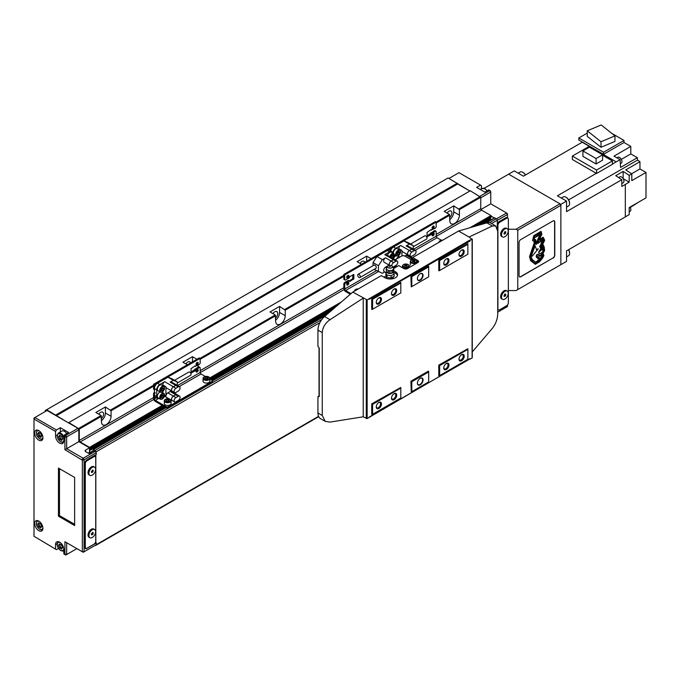 <?xml version="1.0" encoding="UTF-8"?>
<svg xmlns="http://www.w3.org/2000/svg" width="680" height="680" viewBox="0 0 680 680"><rect width="100%" height="100%" fill="white"/><g stroke="black" fill="none" stroke-linecap="round" stroke-linejoin="round"><path stroke-width="1.02" d="M190.561 362.933A4.19 2.414 120 0 0 189.805 361.862A4.19 2.414 120 0 0 187.706 362.066A4.19 2.414 120 0 0 185.844 363.911M101.49 418.531A4.19 2.414 120 0 0 102.714 412.139A4.19 2.414 120 0 0 100.623 412.344A4.19 2.414 120 0 0 98.753 414.188M364.735 262.378A4.19 2.414 120 0 0 363.97 261.307A4.19 2.414 120 0 0 361.879 261.511A4.19 2.414 120 0 0 360.017 263.347M275.663 317.976A4.19 2.414 120 0 0 276.887 311.584A4.19 2.414 120 0 0 274.797 311.788A4.19 2.414 120 0 0 272.926 313.633M449.837 217.413A4.19 2.414 120 0 0 451.061 211.021A4.19 2.414 120 0 0 448.97 211.233A4.19 2.414 120 0 0 447.1 213.069M192.499 361.82L192.499 356.685L182.92 362.219L187.357 364.786M196.325 371.399A6.774 3.91 120 0 0 197.31 369.614M198.058 367.149A6.774 3.91 120 0 0 198.16 365.993L198.16 365.083M192.499 356.685L196.936 359.252M101.49 420.699A6.774 3.91 120 0 0 105.409 412.998L105.409 406.971L95.829 412.497L101.056 415.514L101.49 421.804A6.774 3.91 120 0 0 102.892 424.898A6.774 3.91 120 0 0 108.111 423.087A6.774 3.91 120 0 0 111.069 416.271L111.069 410.737L153.569 386.206M105.409 406.971L111.069 410.737M366.673 261.256L366.673 256.13L357.094 261.664L361.53 264.223M366.673 256.13L371.11 258.697M275.663 320.144A6.774 3.91 120 0 0 279.582 312.443L279.582 306.408L270.002 311.942L275.23 314.959L275.663 321.24A6.774 3.91 120 0 0 277.066 324.343A6.774 3.91 120 0 0 282.285 322.524A6.774 3.91 120 0 0 285.243 315.716L285.243 310.182L343.85 276.344M279.582 306.408L285.243 310.182M449.837 219.589A6.774 3.91 120 0 0 453.756 211.888L453.756 205.853L444.176 211.386L449.404 214.395L449.837 220.685A6.774 3.91 120 0 0 451.239 223.788A6.774 3.91 120 0 0 456.458 221.969A6.774 3.91 120 0 0 459.416 215.152L459.416 209.619L480.752 197.302L470.305 190.766L68.4 422.807L46.631 409.734L45.322 410.49L45.322 411.493M453.756 205.853L459.416 209.619M56.21 415.769L457.674 183.982L469.871 191.02L448.094 177.947L46.631 409.734M436.169 234.413L480.752 208.667L480.752 197.302M480.752 208.667A1.232 0.714 -120 0 0 481.627 210.179L490.986 215.577L491.419 216.333L490.986 217.09M479.859 224.859L490.467 218.739L490.467 217.6M490.467 218.739L491.173 219.793M497.301 228.191L497.301 220.235A1.232 0.714 -120 0 0 496.425 218.722L494.471 218.093M95.004 545.462A1.232 0.714 -120 0 0 95.574 545.496A1.232 0.714 -120 0 0 95.829 544.986M95.829 542.725L95.829 454.733M95.829 451.962A1.232 0.714 -120 0 0 94.962 450.508L93.126 449.599L93.959 451.792M91.647 453.127L90.406 452.404L93.134 450.823M89.513 451.35L90.406 452.404M89.513 448.877L89.956 448.621L89.513 447.363L80.155 441.958L153.782 399.457M68.833 422.552L79.288 429.089L79.288 440.453A1.232 0.714 -120 0 0 80.155 441.958M55.768 415.012L457.24 183.226M504.875 291.329A4.743 2.737 120 0 0 501.781 295.502A4.743 2.737 120 0 0 502.503 299.302A4.743 2.737 120 0 0 504.875 299.072A4.743 2.737 120 0 0 507.977 294.89A4.743 2.737 120 0 0 507.246 291.091A4.743 2.737 120 0 0 504.875 291.329M507.246 291.091L506.379 290.589A4.743 2.737 120 0 0 504.008 290.827A4.743 2.737 120 0 0 500.905 295.001A4.743 2.737 120 0 0 501.636 298.8L502.503 299.302M504.875 228.981A4.743 2.737 120 0 0 501.781 233.155A4.743 2.737 120 0 0 502.503 236.954A4.743 2.737 120 0 0 504.875 236.725A4.743 2.737 120 0 0 507.977 232.543A4.743 2.737 120 0 0 507.246 228.744A4.743 2.737 120 0 0 504.875 228.981M507.246 228.744L506.379 228.242A4.743 2.737 120 0 0 504.008 228.48A4.743 2.737 120 0 0 500.905 232.653A4.743 2.737 120 0 0 501.636 236.453L502.503 236.954M504.875 234.013L504.008 233.512L504.875 231.693L504.008 233.937L504.875 234.013L505.75 232.934L505.75 231.769L504.875 231.693M505.75 232.934L504.875 232.424M504.875 296.361L504.008 295.859L504.875 294.041L504.008 296.284L504.875 296.361L505.75 295.273L505.75 294.117L504.875 294.041M505.75 295.273L504.875 294.772M508.36 302.745L508.36 219.275A2.465 1.419 120 0 0 507.85 218.152A2.465 1.419 120 0 0 506.617 218.272L499.647 222.292A2.465 1.419 120 0 0 497.913 225.309L497.913 308.771A2.465 1.419 120 0 0 498.423 309.901A2.465 1.419 120 0 0 499.647 309.782L506.617 305.753A2.465 1.419 120 0 0 508.36 302.745M507.85 218.152L506.983 217.643A2.465 1.419 120 0 0 505.75 217.77L498.78 221.791A2.465 1.419 120 0 0 497.301 223.601M507.492 217.94L507.492 214.498L506.617 212.993L490.764 203.839L490.764 192.023L489.897 190.519L488.81 189.89L484.891 192.151L476.62 187.374L480.539 185.113L481.406 185.614L481.406 188.87M480.752 197.804L490.764 192.023L490.408 190.808L489.897 190.519L479.885 196.299M496.553 218.807L506.617 212.993L507.492 213.911L507.492 214.498L497.301 220.379M497.735 312.146L507.492 306.51L507.492 304.988M494.335 217.965L491.419 216.282M490.764 203.839L480.989 209.491M480.539 185.113L458.983 172.669L448.97 178.449M553.035 258.145A2.465 1.419 120 0 0 554.778 255.127L554.778 221.944A2.465 1.419 120 0 0 554.268 220.813A2.465 1.419 120 0 0 553.035 220.932L520.812 239.538A2.465 1.419 120 0 0 519.069 242.556L519.069 275.74A2.465 1.419 120 0 0 519.579 276.87A2.465 1.419 120 0 0 520.812 276.743L552.857 258.043A2.465 1.419 120 0 0 554.6 255.025L554.6 221.841A2.465 1.419 120 0 0 554.174 220.77M508.36 229.228L516.027 229.228L517.769 230.239L517.769 289.57L516.027 290.572L508.36 290.572M517.769 289.57L560.873 264.681L560.873 205.351L560.005 203.839L508.623 174.173L484.092 188.334M560.005 203.839L516.027 229.228M560.873 205.351L517.769 230.239M629.986 207.128A3.383 1.955 60 0 1 630.844 209.746A3.383 1.955 60 0 1 630.148 211.302L629.196 211.854M621.835 183.541L623.254 182.725A3.383 1.955 -120 0 0 623.951 181.169A3.383 1.955 -120 0 0 622.472 177.76A3.383 1.955 -120 0 0 619.862 176.859L618.621 177.573M620.338 163.668L621.265 163.132A3.383 1.955 -120 0 0 621.962 161.585A3.383 1.955 -120 0 0 620.483 158.177A3.383 1.955 -120 0 0 617.873 157.267L616.921 157.819M566.534 207.119L568.497 205.989A5.236 3.026 -120 0 0 569.577 203.592L569.577 203.09A4.615 2.669 -120 0 0 566.312 197.429A4.615 2.669 -120 0 0 566.1 197.319M569.577 203.592A5.236 3.026 -120 0 0 565.879 197.183A5.236 3.026 -120 0 0 563.261 196.919L561.298 198.05M525.512 174.972A4.615 2.669 -120 0 0 523.209 172.542A4.615 2.669 -120 0 0 522.996 172.431M525.385 175.041A5.236 3.026 -120 0 0 522.775 172.295A5.236 3.026 -120 0 0 520.158 172.031L518.194 173.17M566.534 256.896L568.497 255.765A5.236 3.026 -120 0 0 569.577 253.368L569.577 252.858A4.615 2.669 -120 0 0 568.633 249.653L612.706 224.213M569.577 253.368A5.236 3.026 -120 0 0 568.505 249.73M602.565 154.785L589.415 147.186L582.93 150.934L596.079 158.525L602.565 154.785L602.565 160.208L596.079 163.956L582.93 156.366L582.93 150.934M596.079 158.525L596.079 163.956M588.999 147.424L588.174 146.948L572.365 156.077L572.365 159.494L596.581 173.476L612.383 164.347L612.383 160.93L602.565 155.261M572.365 156.077L596.581 170.051L612.383 160.93M596.581 170.051L596.581 173.476M601.205 124.958L587.256 130.806L601.01 141.737L614.958 135.889L601.205 124.958M614.958 135.889L614.958 141.423L601.01 147.271L587.256 136.34L587.256 130.806M601.01 141.737L601.01 147.271M587.256 133.101L578.816 137.972L603.542 152.252L603.542 154.317L624.01 142.502L630.802 146.421L613.998 156.128L620.109 159.656L620.56 167.407L637.373 157.709L630.802 153.918L621.35 159.375M603.542 152.252L624.01 140.437L624.01 142.502M578.816 137.972L578.816 140.037L603.542 154.317M631.618 173.757L639.948 168.946L639.948 161.704L625.753 169.898L631.805 173.885L631.805 180.633L646 172.44L646 197.88L629.196 207.587L629.196 214.642L625.319 216.886M639.948 168.946L646 172.44M637.373 202.954L630.233 207.544M630.029 207.196L639.514 201.629M630.802 146.421L630.802 153.918M623.144 178.627L623.144 171.411L615.74 175.678L621.835 179.69L621.835 186.447L625.319 184.433L625.319 216.929L566.534 250.869L566.534 261.409L560.439 264.928M623.144 171.411L629.196 175.389L629.196 182.146L623.169 178.67M629.196 182.146L625.319 184.433M596.326 173.332L557.404 195.806L566.534 201.076L566.534 211.616L621.835 179.69M508.623 174.173L514.284 170.909L523.413 176.179L582.199 142.239L616.182 161.865L612.383 164.058M620.109 159.656L616.182 161.865M566.534 201.076L560.439 204.595M639.948 161.704L637.509 160.097L568.625 199.869M637.509 160.097L637.373 157.709M631.805 173.885L629.196 175.389M624.01 140.437L611.847 133.416M319.03 347.76L319.03 396.058L317.942 396.686L317.942 412.99A12.316 7.114 120 0 0 320.493 418.633L325.252 421.379L330.021 422.093L363.23 416.798L367.149 418.557L470.127 358.598L470.127 359.1L472.09 357.969L472.09 357.467M397.46 275.485A7.386 4.267 0 0 0 395.411 273.224L395.411 271.719A7.386 4.267 0 0 1 397.57 274.737A7.386 4.267 0 0 1 393.014 278.673A7.386 4.267 0 0 1 384.957 277.754L381.301 275.638L352.784 292.102L324.547 316.531A12.316 7.114 120 0 0 317.942 330.106L317.942 346.409L319.251 348.032L319.251 396.567L317.942 396.686M386.257 275.791L383.911 277.151M418.225 262.319A2.465 1.419 0 0 0 417.877 262.063L417.877 260.559A2.465 1.419 0 0 1 418.6 261.562A2.465 1.419 0 0 1 417.877 262.565L407.43 268.6A2.465 1.419 0 0 1 403.945 268.6L398.718 265.582L393.635 268.524M412.649 259.497L412.649 257.541L458.592 231.013L486.82 222.845A12.316 7.114 120 0 1 490.875 223.15L495.635 225.896L492.294 226.006L469.038 237.048L458.592 231.013M446.106 363.638A3.026 1.751 -60 0 1 447.397 363.596A3.026 1.751 -60 0 1 447.865 366.027A3.026 1.751 -60 0 1 445.885 368.696A3.026 1.751 -60 0 1 444.371 368.841A3.026 1.751 -60 0 1 443.751 367.71M446.352 363.477L446.352 363.477A3.697 2.133 -60 0 1 448.97 364.99A3.697 2.133 -60 0 1 446.352 369.512A3.697 2.133 -60 0 1 443.742 367.999A3.697 2.133 -60 0 1 446.352 363.477L446.352 363.477M446.106 259.054A3.026 1.751 -60 0 1 447.397 259.021A3.026 1.751 -60 0 1 447.865 261.443A3.026 1.751 -60 0 1 445.885 264.112A3.026 1.751 -60 0 1 444.371 264.265A3.026 1.751 -60 0 1 443.751 263.126M446.352 258.893L446.352 258.893A3.697 2.133 -60 0 1 448.97 260.406A3.697 2.133 -60 0 1 446.352 264.928A3.697 2.133 -60 0 1 443.742 263.423A3.697 2.133 -60 0 1 446.352 258.893L446.352 258.893M378.615 402.602A3.026 1.751 -60 0 1 379.907 402.569A3.026 1.751 -60 0 1 380.366 404.991A3.026 1.751 -60 0 1 378.394 407.66A3.026 1.751 -60 0 1 376.873 407.813A3.026 1.751 -60 0 1 376.261 406.674M378.862 402.441L378.862 402.441A3.697 2.133 -60 0 1 381.471 403.954A3.697 2.133 -60 0 1 378.862 408.476A3.697 2.133 -60 0 1 376.252 406.971A3.697 2.133 -60 0 1 378.862 402.441L378.862 402.441M461.346 354.832A3.026 1.751 -60 0 1 462.638 354.798A3.026 1.751 -60 0 1 463.097 357.229A3.026 1.751 -60 0 1 461.125 359.899A3.026 1.751 -60 0 1 459.612 360.043A3.026 1.751 -60 0 1 458.991 358.912M461.592 354.679L461.592 354.679A3.697 2.133 -60 0 1 464.21 356.184A3.697 2.133 -60 0 1 461.592 360.714A3.697 2.133 -60 0 1 458.983 359.201A3.697 2.133 -60 0 1 461.592 354.679L461.592 354.679M393.856 289.221A3.026 1.751 -60 0 1 395.148 289.187A3.026 1.751 -60 0 1 395.607 291.609A3.026 1.751 -60 0 1 393.635 294.278A3.026 1.751 -60 0 1 392.113 294.431A3.026 1.751 -60 0 1 391.501 293.293M394.102 289.06L394.102 289.06A3.697 2.133 -60 0 1 396.712 290.572A3.697 2.133 -60 0 1 394.102 295.094A3.697 2.133 -60 0 1 391.493 293.59A3.697 2.133 -60 0 1 394.102 289.06L394.102 289.06M393.856 393.805A3.026 1.751 -60 0 1 395.148 393.771A3.026 1.751 -60 0 1 395.607 396.194A3.026 1.751 -60 0 1 393.635 398.863A3.026 1.751 -60 0 1 392.113 399.015A3.026 1.751 -60 0 1 391.501 397.876M394.102 393.644L394.102 393.644A3.697 2.133 -60 0 1 396.712 395.156A3.697 2.133 -60 0 1 394.102 399.678A3.697 2.133 -60 0 1 391.493 398.174A3.697 2.133 -60 0 1 394.102 393.644L394.102 393.644M378.615 298.019A3.026 1.751 -60 0 1 379.907 297.984A3.026 1.751 -60 0 1 380.366 300.407A3.026 1.751 -60 0 1 378.394 303.076A3.026 1.751 -60 0 1 376.873 303.229A3.026 1.751 -60 0 1 376.261 302.099M378.862 297.865L378.862 297.865A3.697 2.133 -60 0 1 381.471 299.37A3.697 2.133 -60 0 1 378.862 303.892A3.697 2.133 -60 0 1 376.252 302.387A3.697 2.133 -60 0 1 378.862 297.865L378.862 297.865M461.346 250.257A3.026 1.751 -60 0 1 462.638 250.223A3.026 1.751 -60 0 1 463.097 252.645A3.026 1.751 -60 0 1 461.125 255.315A3.026 1.751 -60 0 1 459.612 255.468A3.026 1.751 -60 0 1 458.991 254.328M461.592 250.096L461.592 250.096A3.697 2.133 -60 0 1 464.21 251.608A3.697 2.133 -60 0 1 461.592 256.13A3.697 2.133 -60 0 1 458.983 254.626A3.697 2.133 -60 0 1 461.592 250.096L461.592 250.096M495.635 225.896L497.735 231.276L497.735 314.168C497.488 319.337 495.677 324.088 492.294 328.406L472.269 351.917M467.865 244.264L467.865 254.218L439.646 270.512L439.646 260.559L467.865 244.264L467.865 243.661L438.779 260.049L438.779 270.615L439.646 270.512M467.865 349.35L467.865 359.303L439.646 375.598L439.646 365.636L467.865 349.35L467.865 348.747L438.779 365.135L438.779 375.692L439.646 375.598M400.809 282.982L400.809 292.935L372.589 309.221L372.589 299.268L400.809 282.982L400.809 282.378L371.722 298.767L371.722 309.324L372.589 309.221M400.809 388.067L400.809 398.021L372.589 414.307L372.589 404.353L400.809 388.067L400.809 387.464L371.722 403.852L371.722 414.409L372.589 414.307M372.589 299.268L372.07 298.971L372.07 309.527M372.589 404.353L372.07 404.056L372.07 414.613M400.809 282.378L371.722 298.767M439.646 260.559L439.127 260.253L439.127 270.81M439.646 365.636L439.127 365.339L439.127 375.896M467.865 243.661L438.779 260.049M469.038 237.048L472.09 239.309L469.693 240.193L367.149 299.897L352.784 292.102M417.877 260.559L412.649 257.541M395.411 271.719L393.788 270.784M363.23 416.798L363.23 298.137L330.021 319.694C325.185 323.178 322.6 327.479 322.252 332.588L322.252 415.48L325.252 421.379M400.809 387.464L371.722 403.852M467.865 348.747L438.779 365.135M470.127 240.44L470.127 240.95L469.693 240.193M369.113 298.767L369.113 299.268L470.127 240.95M411.782 276.641L410.907 276.139L411.255 286.9L428.672 276.845L428.672 266.892L411.782 276.641L411.782 286.603M410.907 276.139L428.324 266.084L428.672 266.892M411.782 381.726L410.907 381.225L411.255 391.986L428.672 381.93L428.672 371.977L411.782 381.726L411.782 391.688M410.907 381.225L428.324 371.17L428.672 371.977M428.672 266.288L411.255 276.344L411.255 286.9M420.231 273.725A4.003 2.312 -60 0 1 423.062 275.366A4.003 2.312 -60 0 1 420.231 280.262A4.003 2.312 -60 0 1 417.401 278.63A4.003 2.312 -60 0 1 420.231 273.725L420.231 273.725M420.121 273.793A3.697 2.133 -60 0 1 421.855 273.675A3.697 2.133 -60 0 1 422.425 276.632A3.697 2.133 -60 0 1 420.01 279.888A3.697 2.133 -60 0 1 418.166 280.067A3.697 2.133 -60 0 1 417.401 278.502M428.672 371.374L411.255 381.429L411.255 391.986M420.231 378.309A4.003 2.312 -60 0 1 423.062 379.942A4.003 2.312 -60 0 1 420.231 384.846A4.003 2.312 -60 0 1 417.401 383.214A4.003 2.312 -60 0 1 420.231 378.309L420.231 378.309M420.121 378.377A3.697 2.133 -60 0 1 421.855 378.25A3.697 2.133 -60 0 1 422.425 381.216A3.697 2.133 -60 0 1 420.01 384.472A3.697 2.133 -60 0 1 418.166 384.65A3.697 2.133 -60 0 1 417.401 383.087M469.693 358.853L470.127 358.598M417.877 262.063L417.613 261.911A2.465 1.419 180 0 1 418.149 262.378M392.624 278.757L392.624 277.652L393.933 278.409M392.624 277.652A3.697 2.133 0 0 0 393.626 276.565M385.892 272.731L385.892 275L386.997 277.38L391.111 278.018L394.128 276.275L394.128 274.006L391.111 275.749L386.997 275.111L385.892 272.731L386.707 271.949M395.411 273.224L393.397 272.068M386.597 278.46A3.697 2.133 180 0 1 386.317 277.652L386.317 275.918M406.224 264.894L404.855 265.106L404.49 265.897L406.861 266.262L407.235 265.472L406.224 264.894L406.224 266.365M414.069 260.363L412.692 260.576L412.326 261.375L414.707 261.74L415.072 260.95L414.069 260.363L414.069 261.834M404.855 266.109L404.855 265.106M412.692 261.587L412.692 260.576M393.49 268.234L393.881 270.19A3.876 3.876 0 0 1 392.776 272.62A3.188 1.836 180 0 1 392.258 273.02A3.188 1.836 180 0 1 387.762 273.02A3.188 1.836 180 0 1 387.234 272.62A3.876 3.876 0 0 1 386.41 271.346L386.138 269.62L386.41 271.346M390.192 272.144A1.181 0.935 24.9 0 1 387.914 271.787A1.181 0.935 24.9 0 1 390.192 272.144M391.782 271.898A1.181 0.68 -60 0 1 392.624 270.453A1.181 0.68 -60 0 1 393.457 270.929A1.181 0.68 -60 0 1 392.624 272.382A1.181 0.68 -60 0 1 391.782 271.898M392.267 266.288A2.414 1.394 180 0 1 391.323 267.962A2.414 1.394 180 0 1 388.305 267.775A2.414 1.394 180 0 1 387.753 266.288A2.414 1.394 180 0 1 391.714 265.803A2.414 1.394 180 0 1 392.267 266.288L393.312 267.869A3.536 2.04 180 0 1 393.354 267.945A3.536 2.04 180 0 1 392.504 270.045A3.536 2.04 180 0 1 387.506 270.045A3.536 2.04 180 0 1 386.665 267.945A3.536 2.04 180 0 1 386.707 267.869L385.526 267.163A2.652 1.53 120 0 0 383.792 269.501A2.652 1.53 120 0 0 384.2 271.626L385.976 272.646M393.023 271.626L394.128 274.006M391.111 278.018L391.111 275.749M386.997 277.38L386.997 275.111M390.447 266.534L389.394 266.789L390.447 266.534M394.561 266.203L396.108 267.096M395.437 265.701L396.975 266.585M411.51 259.896L404.991 256.13A2.465 1.419 0 0 0 401.506 256.13L395.097 259.828M347.956 275.366A1.513 0.875 -60 0 1 346.902 277.431A1.513 0.875 -60 0 1 346.715 277.517M347.769 277.933A1.513 0.875 120 0 0 348.763 276.599A1.513 0.875 120 0 0 348.534 275.383A1.513 0.875 120 0 0 347.769 275.459A1.513 0.875 120 0 0 346.783 276.794A1.513 0.875 120 0 0 347.012 278.01A1.513 0.875 120 0 0 347.769 277.933M347.956 282.412A1.513 0.875 -60 0 1 346.902 284.469A1.513 0.875 -60 0 1 346.715 284.554M347.769 284.971A1.513 0.875 120 0 0 348.763 283.637A1.513 0.875 120 0 0 348.534 282.421A1.513 0.875 120 0 0 347.769 282.498A1.513 0.875 120 0 0 346.783 283.832A1.513 0.875 120 0 0 347.012 285.048A1.513 0.875 120 0 0 347.769 284.971M344.726 274.933L343.85 274.431L389.572 248.038L390.447 248.54L390.447 250.801L390.447 248.54L344.726 274.933L344.726 279.463A1.232 0.714 120 0 0 344.981 280.024A1.232 0.714 120 0 0 345.593 279.964L349.078 277.95L349.953 276.445L353.872 274.686L353.43 274.431M344.981 280.024L344.105 279.523A1.232 0.714 -60 0 1 343.85 278.962L343.85 274.431M352.997 274.686L352.563 278.962L349.256 280.865M349.953 281.469L349.512 281.223L349.953 281.469L353.872 278.707L353.872 274.686M349.512 281.223L348.644 280.721M348.211 280.466L344.726 282.481A1.232 0.714 -60 0 0 343.85 283.985L343.85 288.507A2.465 1.419 -120 0 0 345.593 291.524L350.302 294.245M350.999 293.641L345.593 290.522A1.232 0.714 -120 0 1 344.726 289.017L344.726 284.486A1.232 0.714 120 0 1 345.593 282.982L349.078 280.968M359.006 277.449A1.844 1.062 -120 0 0 359.933 277.542A1.844 1.062 -120 0 0 360.213 276.063A1.844 1.062 -120 0 0 359.006 274.431A1.844 1.062 -120 0 0 358.079 274.337A1.844 1.062 -120 0 0 357.799 275.825A1.844 1.062 -120 0 0 359.006 277.449M359.933 277.542L375.87 268.337A1.844 1.062 -120 0 0 376.15 266.857A1.844 1.062 -120 0 0 374.944 265.234A1.844 1.062 -120 0 0 374.017 265.14L358.079 274.337M389.81 256.675A3.383 1.955 -60 0 1 392.012 253.716A3.383 1.955 -60 0 1 393.703 253.547L391.357 252.195A3.383 1.955 120 0 0 389.657 252.356A3.383 1.955 120 0 0 387.455 255.323M384.752 271.94L382.347 273.326L374.161 269.322M392.657 252.943A4.309 2.49 120 0 0 391.816 251.591A4.309 2.49 120 0 0 389.657 251.804L387.396 250.503L376.95 256.53L373.031 262.591L378.428 265.71L382.347 259.649L385.526 257.813A2.652 1.53 120 0 0 383.792 260.151A2.652 1.53 120 0 0 384.2 262.267L389.64 265.412A2.652 1.53 120 0 1 389.402 263.262A2.652 1.53 120 0 1 391.102 261.035L385.526 257.813M376.95 256.53L382.347 259.649M392.725 266.985A2.558 1.479 120 0 0 393.626 266.747L395.973 265.387A2.558 1.479 120 0 0 397.647 263.126A2.558 1.479 120 0 0 397.256 261.077A2.558 1.479 120 0 0 395.973 261.205L393.626 262.565A2.558 1.479 120 0 0 391.816 265.863M397.256 261.077L394.731 259.615A2.558 1.479 120 0 0 393.448 259.743L391.102 261.103A2.558 1.479 120 0 0 389.427 263.339A2.558 1.479 120 0 0 389.793 265.404M388.858 265.565A2.652 1.53 120 0 0 387.872 265.812L385.526 267.163M395.063 259.811A2.652 1.53 120 0 0 394.774 259.548A2.652 1.53 120 0 0 393.448 259.675L391.102 261.035M391.187 257.38L392.232 255.238M392.275 258.085L393.363 256.734L393.363 255.28L392.275 255.178L391.187 256.538L391.187 257.474L392.241 258.085M392.232 256.079L393.363 256.734M393.448 259.675L384.744 254.651A2.652 1.53 -60 0 1 386.061 254.516L394.774 259.548M387.396 250.503A4.309 2.49 -60 0 1 389.555 250.282L391.816 251.591M384.744 254.651L389.657 251.804M378.428 265.71L378.428 271.787M373.031 262.591L373.031 265.71M433.304 233.138A1.513 0.875 -60 0 1 432.25 235.195A1.513 0.875 -60 0 1 432.063 235.28M433.118 235.697A1.513 0.875 120 0 0 434.103 234.362A1.513 0.875 120 0 0 433.874 233.147A1.513 0.875 120 0 0 433.118 233.223A1.513 0.875 120 0 0 432.131 234.557A1.513 0.875 120 0 0 432.361 235.773A1.513 0.875 120 0 0 433.118 235.697M433.304 226.1A1.513 0.875 -60 0 1 432.25 228.157A1.513 0.875 -60 0 1 432.063 228.242M433.118 228.658A1.513 0.875 120 0 0 434.103 227.324A1.513 0.875 120 0 0 433.874 226.108A1.513 0.875 120 0 0 433.118 226.185A1.513 0.875 120 0 0 432.131 227.519A1.513 0.875 120 0 0 432.361 228.735A1.513 0.875 120 0 0 433.118 228.658M431.375 229.933L435.293 228.174A1.232 0.714 120 0 0 436.169 226.669L436.169 222.139L435.293 221.637L389.572 248.038L390.447 248.54L436.169 222.139M430.942 229.687L427.023 232.45L427.15 236.75L430.942 234.71L431.375 233.954L430.508 233.452L427.023 235.969M413.474 249.322L436.169 236.224L436.169 231.693A1.232 0.714 120 0 0 435.914 231.132A1.232 0.714 120 0 0 435.293 231.191L431.375 233.954M430.508 233.452L434.426 230.69A1.232 0.714 -60 0 1 435.038 230.63L435.914 231.132M436.169 236.224A1.232 0.714 -120 0 0 437.036 237.728L441.26 240.167M410.567 244.043L424.787 235.824A1.844 1.062 60 0 1 425.714 235.917A1.844 1.062 60 0 1 426.921 237.55A1.844 1.062 60 0 1 426.64 239.028L413.262 246.746M396.091 255.714A3.383 1.955 120 0 0 395.76 255.875A3.383 1.955 120 0 0 393.55 258.842M398.106 255.731A3.383 1.955 -60 0 1 396.414 255.893A3.383 1.955 -60 0 1 395.896 253.181A3.383 1.955 -60 0 1 398.106 250.198A3.383 1.955 -60 0 1 399.806 250.027L397.451 248.676A3.383 1.955 120 0 0 395.76 248.838A3.383 1.955 120 0 0 393.388 253.368M409.343 244.06L413.262 245.599L407.864 242.479L403.945 240.95L409.343 244.06L406.164 245.897A2.652 1.53 120 0 1 407.49 245.769L413.058 248.982A2.652 1.53 120 0 0 411.74 249.118L409.385 250.478A2.652 1.53 120 0 0 407.66 252.807A2.652 1.53 120 0 0 408.059 254.932A2.652 1.53 120 0 0 408.442 255.051M410.363 256.156L410.074 256.615M414.264 250.648L411.91 252A2.558 1.479 120 0 0 410.236 254.26A2.558 1.479 120 0 0 410.635 256.309A2.558 1.479 120 0 0 411.91 256.19L414.264 254.83A2.558 1.479 120 0 0 415.939 252.569A2.558 1.479 120 0 0 415.548 250.52A2.558 1.479 120 0 0 414.264 250.648L411.74 249.186L409.385 250.546A2.558 1.479 120 0 0 407.711 252.799A2.558 1.479 120 0 0 408.102 254.855L410.635 256.309M415.548 250.52L413.015 249.058A2.558 1.479 120 0 0 411.74 249.186M412.649 258.298A2.558 1.479 120 0 0 411.74 258.536L410.448 259.284M412.649 258.213A2.652 1.53 120 0 0 411.74 258.468L410.388 259.25M412.649 258.102L407.49 255.119A2.652 1.53 120 0 0 406.164 255.255L404.804 256.037M397.281 253.861L398.327 251.719M399.457 253.215L399.457 251.761L398.37 251.659L397.281 253.019L397.281 254.464L398.37 254.566L399.457 253.215L398.327 252.56M397.281 253.938L398.37 254.566M401.94 255.926L401.94 250.503A2.652 1.53 120 0 0 402.492 251.71L408.059 254.932M398.803 249.458L398.803 248.693A2.652 1.53 -60 0 1 400.681 245.446L395.76 248.285A4.309 2.49 120 0 0 392.743 252.994M390.635 250.911A4.309 2.49 -60 0 1 393.49 246.976L403.945 240.95M398.803 256.496L398.803 255.391M413.262 249.144L413.262 245.599M197.293 369.393A1.513 0.875 -60 0 1 196.239 371.45A1.513 0.875 -60 0 1 196.061 371.535M197.115 371.951A1.513 0.875 120 0 0 198.101 370.617A1.513 0.875 120 0 0 197.871 369.401A1.513 0.875 120 0 0 197.115 369.478A1.513 0.875 120 0 0 196.12 370.812A1.513 0.875 120 0 0 196.358 372.028A1.513 0.875 120 0 0 197.115 371.951M197.293 362.355A1.513 0.875 -60 0 1 196.239 364.412A1.513 0.875 -60 0 1 196.061 364.497M197.115 364.913A1.513 0.875 120 0 0 198.101 363.579A1.513 0.875 120 0 0 197.871 362.363A1.513 0.875 120 0 0 197.115 362.44A1.513 0.875 120 0 0 196.12 363.774A1.513 0.875 120 0 0 196.358 364.99A1.513 0.875 120 0 0 197.115 364.913M208.828 377.026A3.383 1.955 180 0 1 209.814 378.411L208.751 376.856C205.776 375.844 203.873 376.363 203.048 378.411L203.048 381.123A3.383 1.955 0 0 0 204.034 382.508A3.383 1.955 0 0 0 207.731 382.933A3.383 1.955 0 0 0 209.814 381.123L209.814 378.411A3.383 1.955 180 0 1 207.731 380.214A3.383 1.955 180 0 1 204.034 379.788A3.383 1.955 180 0 1 203.048 378.411A3.383 1.955 180 0 1 204.179 376.95M170.077 399.398A3.383 1.955 180 0 1 171.062 400.784L170 399.228C167.025 398.216 165.121 398.735 164.288 400.784L164.288 403.495A3.383 1.955 0 0 0 165.282 404.88A3.383 1.955 0 0 0 168.971 405.305A3.383 1.955 0 0 0 171.062 403.495L171.062 400.784A3.383 1.955 180 0 1 168.971 402.594A3.383 1.955 180 0 1 165.282 402.169A3.383 1.955 180 0 1 164.288 400.784A3.383 1.955 180 0 1 165.418 399.322M168.869 401.217L166.489 401.055M168.938 401.208L169.396 400.214L168.138 399.491L166.421 399.755L165.963 400.75L167.22 401.472L168.938 401.208M166.421 401.013L166.421 399.755M168.138 400.8L168.138 399.491M207.621 378.845L205.241 378.675M207.689 378.837L208.148 377.842L206.89 377.12L205.173 377.383L204.714 378.369L205.972 379.1L207.689 378.837M205.173 378.641L205.173 377.383M206.89 378.42L206.89 377.12M195.373 366.188L199.291 364.429A1.232 0.714 120 0 0 200.158 362.925L200.158 358.394L154.436 384.795L154.436 389.317A1.232 0.714 120 0 0 154.691 389.887M154.436 389.733L153.825 389.376A1.232 0.714 -60 0 1 153.569 388.815L153.569 384.293L199.291 357.892L200.158 358.394M155.312 392.836A1.232 0.714 120 0 0 154.436 394.349L153.569 393.848A1.232 0.714 -60 0 1 154.436 392.334M194.939 365.942L191.02 368.704L191.148 373.005L194.939 370.966L195.373 370.217L194.497 369.707L191.02 372.224M177.471 385.577L200.158 372.478L200.158 367.948A1.232 0.714 120 0 0 199.903 367.387A1.232 0.714 120 0 0 199.291 367.447L195.373 370.217M194.497 369.707L198.416 366.945A1.232 0.714 -60 0 1 199.036 366.885L199.903 367.387M153.569 393.848L153.569 398.37A2.465 1.419 -120 0 0 155.312 401.387L166.37 407.771A1.232 0.714 0 0 0 168.113 407.771L212.092 382.381A1.232 0.714 0 0 0 212.449 381.879L212.449 380.876A1.232 0.714 0 0 0 212.092 380.366L209.814 379.058M154.436 394.349L154.436 398.871A1.232 0.714 -120 0 0 155.312 400.384L166.37 406.767A1.232 0.714 0 0 0 168.113 406.767L212.092 381.378A1.232 0.714 0 0 0 212.449 380.876M200.158 372.478A1.232 0.714 -120 0 0 201.033 373.983L205.258 376.423M154.436 384.795L153.569 384.293M174.556 380.298L188.785 372.079A1.844 1.062 60 0 1 189.712 372.173A1.844 1.062 60 0 1 190.918 373.804A1.844 1.062 60 0 1 190.638 375.284L177.259 383.01M160.089 391.969A3.383 1.955 120 0 0 159.749 392.139A3.383 1.955 120 0 0 157.539 395.123A3.383 1.955 120 0 0 158.057 397.834L160.412 399.194A3.383 1.955 -60 0 1 159.894 396.474A3.383 1.955 -60 0 1 162.103 393.49A3.383 1.955 -60 0 1 163.795 393.329A3.383 1.955 -60 0 1 164.492 395.029M162.103 391.986A3.383 1.955 -60 0 1 160.412 392.156L162.291 392.003C164.654 389.929 165.155 388.025 163.795 386.282L161.449 384.931A3.383 1.955 120 0 0 159.749 385.092A3.383 1.955 120 0 0 157.539 388.084A3.383 1.955 120 0 0 158.057 390.796L160.412 392.156A3.383 1.955 -60 0 1 159.894 389.436A3.383 1.955 -60 0 1 162.103 386.452A3.383 1.955 -60 0 1 163.795 386.282A3.383 1.955 -60 0 1 164.492 387.991M173.34 380.315L177.259 381.854L171.862 378.734L167.943 377.204L173.34 380.315L170.161 382.151A2.652 1.53 120 0 1 171.487 382.024L177.055 385.245A2.652 1.53 120 0 0 175.729 385.373L173.383 386.733A2.652 1.53 120 0 0 171.649 389.062A2.652 1.53 120 0 0 172.057 391.187A2.652 1.53 120 0 0 172.44 391.306M174.361 392.411L174.071 392.87M178.262 386.903L175.907 388.254A2.558 1.479 120 0 0 174.233 390.515A2.558 1.479 120 0 0 174.624 392.572A2.558 1.479 120 0 0 175.907 392.445L178.262 391.085A2.558 1.479 120 0 0 179.928 388.824A2.558 1.479 120 0 0 179.537 386.775A2.558 1.479 120 0 0 178.262 386.903L175.729 385.441L173.383 386.801A2.558 1.479 120 0 0 171.708 389.062A2.558 1.479 120 0 0 172.1 391.111L174.624 392.572M179.537 386.775L177.012 385.313A2.558 1.479 120 0 0 175.729 385.441M178.262 396.253L175.907 397.613A2.558 1.479 120 0 0 174.233 399.865A2.558 1.479 120 0 0 174.624 401.923A2.558 1.479 120 0 0 175.907 401.795L178.262 400.435A2.558 1.479 120 0 0 179.928 398.183A2.558 1.479 120 0 0 179.537 396.125A2.558 1.479 120 0 0 178.262 396.253L175.729 394.791L173.383 396.151A2.558 1.479 120 0 0 171.708 398.412A2.558 1.479 120 0 0 172.1 400.46L174.624 401.923M179.537 396.125L177.012 394.672A2.558 1.479 120 0 0 175.729 394.791M177.352 394.859A2.652 1.53 120 0 0 177.055 394.596A2.652 1.53 120 0 0 175.729 394.723L173.383 396.083A2.652 1.53 120 0 0 171.649 398.412A2.652 1.53 120 0 0 172.057 400.537A2.652 1.53 120 0 0 172.44 400.656M177.055 394.596L171.487 391.374A2.652 1.53 120 0 0 170.161 391.51L167.807 392.861A2.652 1.53 120 0 0 165.937 396.108L165.937 386.758A2.652 1.53 120 0 0 166.481 387.966L172.057 391.187M161.279 390.116L162.325 387.974M163.455 389.47L163.455 388.017L162.367 387.914L161.279 389.274L161.279 390.728L162.367 390.822L163.455 389.47L162.325 388.815M161.279 390.192L162.367 390.822M161.279 397.154L162.325 395.012M163.455 396.508L163.455 395.054L162.367 394.961L161.279 396.312L161.279 397.766L162.367 397.859L163.455 396.508L162.325 395.853M161.279 397.23L162.367 397.859M162.8 385.713L162.8 384.948A2.652 1.53 -60 0 1 164.67 381.701L159.749 384.54A4.309 2.49 120 0 0 156.706 389.819L154.436 388.518A4.309 2.49 -60 0 1 157.488 383.24L167.943 377.204M157.599 398.429L155.338 397.128A4.309 2.49 -60 0 1 154.436 395.148L156.706 396.457A4.309 2.49 120 0 0 157.599 398.429A4.309 2.49 120 0 0 159.188 398.488M162.8 392.751L162.8 391.646M156.706 396.457L156.706 389.819M154.436 395.148L154.436 388.518M177.259 385.399L177.259 381.854M38.794 430.601A5.848 3.375 -120 0 0 35.861 430.312A5.848 3.375 -120 0 0 34.969 434.996A5.848 3.375 -120 0 0 38.794 440.156A5.848 3.375 -120 0 0 41.718 440.444A5.848 3.375 -120 0 0 42.611 435.752A5.848 3.375 -120 0 0 38.794 430.601M38.794 521.101A5.848 3.375 -120 0 0 35.861 520.812A5.848 3.375 -120 0 0 34.969 525.504A5.848 3.375 -120 0 0 38.794 530.655A5.848 3.375 -120 0 0 41.718 530.944A5.848 3.375 -120 0 0 42.611 526.26A5.848 3.375 -120 0 0 38.794 521.101M64.702 434.75L68.621 432.48L60.341 427.712L56.423 429.973L55.556 431.477L55.556 436.008A5.848 3.375 -120 0 0 59.687 443.164A5.848 3.375 -120 0 0 62.62 443.462A5.848 3.375 -120 0 0 63.827 440.776L63.827 436.254L64.702 434.75L65.79 435.379L66.657 436.883L66.657 448.698L83.206 458.252L84.073 459.756L84.073 551.769L83.206 552.279L81.974 551.565L84.073 551.769L96.271 544.731L96.271 542.971L86.691 548.505A2.465 1.419 120 0 1 85.459 548.624A2.465 1.419 120 0 1 84.949 547.502L84.949 463.029A2.465 1.419 120 0 1 86.691 460.012L96.271 454.478L96.271 452.719L95.174 451.087L91.256 453.348L89.513 452.344L88.213 453.101M66.751 433.559A5.236 3.026 -120 0 0 64.481 431.35A5.236 3.026 -120 0 0 61.863 431.094L58.378 433.1C56.287 435.906 57.06 438.855 60.69 441.94L63.614 442.17A5.236 3.026 -120 0 1 60.996 441.915M94.63 467.168L93.763 466.667A4.743 2.737 120 0 0 91.392 466.896A4.743 2.737 120 0 0 88.29 471.079A4.743 2.737 120 0 0 89.02 474.878L89.888 475.379A4.743 2.737 120 0 0 92.259 475.15A4.743 2.737 120 0 0 95.361 470.968A4.743 2.737 120 0 0 94.63 467.168A4.743 2.737 120 0 0 92.259 467.406A4.743 2.737 120 0 0 89.165 471.58A4.743 2.737 120 0 0 89.888 475.379M94.63 529.516L93.763 529.014A4.743 2.737 120 0 0 91.392 529.244A4.743 2.737 120 0 0 88.29 533.426A4.743 2.737 120 0 0 89.02 537.226L89.888 537.727A4.743 2.737 120 0 0 92.259 537.489A4.743 2.737 120 0 0 95.361 533.315A4.743 2.737 120 0 0 94.63 529.516A4.743 2.737 120 0 0 92.259 529.754A4.743 2.737 120 0 0 89.165 533.928A4.743 2.737 120 0 0 89.888 537.727M91.553 534.633L92.412 534.131L92.616 532.414M91.256 534.2L91.757 534.913L92.76 534.336L93.27 533.043L92.76 532.329L91.256 534.2M91.553 472.285L92.412 471.792L92.616 470.067M91.256 471.852L91.757 472.575L92.76 471.988L93.27 470.696L92.76 469.982L91.256 471.852M94.002 544.178A2.465 1.419 120 0 0 95.744 541.161L95.744 457.7A2.465 1.419 120 0 0 95.234 456.569A2.465 1.419 120 0 0 94.002 456.696L87.031 460.717A2.465 1.419 120 0 0 85.297 463.735L85.297 547.196A2.465 1.419 120 0 0 85.808 548.327A2.465 1.419 120 0 0 87.031 548.199L94.002 544.178M95.234 456.569L94.103 455.914A2.465 1.419 120 0 0 93.916 455.838M95.395 542.572L96.271 542.971M85.127 548.292A2.465 1.419 120 0 0 85.587 548.199M39.134 432.556L38.785 433.058L39.788 435.65L41.319 436.535M41.675 436.033L40.664 433.44L38.658 432.284L37.646 433.712L38.658 436.305L40.664 437.461L41.675 436.033M39.788 435.65L38.658 436.305M38.785 433.058L37.646 433.712M39.134 523.064L38.785 523.558L39.788 526.15L41.319 527.034M41.675 526.541L40.664 523.948L38.658 522.784L37.646 524.212L38.658 526.804L40.664 527.969L41.675 526.541M39.788 526.15L38.658 526.804M38.785 523.558L37.646 524.212M60.035 544.178L59.678 544.68L60.69 547.273L62.22 548.156M61.566 545.062L62.569 547.655L61.566 549.083L59.559 547.927L58.548 545.335L59.559 543.898L61.566 545.062M60.69 547.273L59.559 547.927M59.678 544.68L58.548 545.335M60.035 435.574L59.678 436.075L60.69 438.668L62.22 439.552M61.566 436.458L62.569 439.05L61.566 440.478L59.559 439.322L58.548 436.73L59.559 435.293L61.566 436.458M60.69 438.668L59.559 439.322M59.678 436.075L58.548 436.73M76.891 548.633L66.657 554.54L64.915 554.123L64.915 541.713L66.657 542.725L66.657 554.54L65.79 555.042L63.827 553.911L63.827 549.38A5.848 3.375 -120 0 0 61.276 543.498A5.848 3.375 -120 0 0 56.763 541.926A5.848 3.375 -120 0 0 55.556 544.604L55.556 549.134L56.423 549.635L58.505 548.437M60.341 427.712L60.341 431.97M89.513 452.344L89.513 447.822L85.595 450.083A1.844 1.062 0 0 0 85.059 450.84A1.844 1.062 0 0 0 85.595 451.588L88.647 453.348A1.844 1.062 0 0 0 91.256 453.348M82.331 551.352L82.331 460.173L64.915 449.701L64.915 437.3L66.657 436.883L78.846 429.845L77.979 428.332L47.064 410.49L34.867 417.528L56.423 429.973M77.979 428.332L65.79 435.379L64.558 436.679L63.827 436.254M64.915 437.3L64.558 436.679M34 419.45L34 418.03L34.867 417.528L34 419.45L34 536.274L55.556 549.134M55.556 431.477L34.357 419.245M64.915 449.701L78.846 441.66L78.846 429.845M81.974 459.552L83.206 458.252L95.395 451.214M82.331 460.173L84.073 459.756L96.271 452.719M64.915 541.713L81.974 551.565M58.438 516.196L74.63 525.538L74.63 477.428L58.438 468.078L58.438 516.196L59.483 515.593L74.63 524.331M89.513 447.822L78.846 441.66M95.48 456.79L95.48 454.937M59.483 468.681L59.483 515.593M542.181 249.534L542.173 249.509A1.232 0.714 120 0 0 542.028 249.373A1.232 0.714 120 0 0 541.365 249.466A4.054 2.337 120 0 0 539.903 251.167L539.962 251.243A7.216 4.165 120 0 1 542.121 249.636L541.858 249.322A1.232 0.714 -60 0 1 541.858 249.322L541.807 249.45A7.216 4.165 -60 0 0 540.558 250.249M542.767 251.132L542.946 251.234A1.674 0.96 120 0 0 542.75 251.2A4.021 2.321 120 0 0 542.81 250.495A4.021 2.321 120 0 0 541.977 248.659A4.021 2.321 120 0 0 541.858 248.6L540.498 245.37L539.665 246.16L540.498 245.37M534.352 236.325L533.435 239.649L535.135 240.703L535.185 242.479L530.154 256.385L532.329 261.052L534.828 262.981L532.015 260.865L529.839 256.207L534.871 242.292L534.82 240.525L533.12 239.471L534.038 236.147L540.464 232.62L534.038 236.147M539.121 240.133L542.852 238.331L539.376 240.346L538.942 239.98L541.085 234.625L540.464 232.62M541.679 255.561L543.26 255.603L542.138 255.306M541.577 234.048L539.529 239.071L541.892 234.234L540.829 231.472M541.892 234.234L541.059 231.345L533.698 235.697L532.576 240.575L533.995 241.357L532.585 240.567M543.244 254.252L543.567 255.391L542.292 257.907L539.189 261.604L535.015 264.154M544.272 250.418L542.606 254.201L544.587 250.597L543.889 246.798L542.479 244.035L544.374 240.108L542.997 237.294M534.828 262.981L535.729 263.219L539.597 260.933L543.26 255.603M542.453 255.493L541.144 256.207L543.847 251.065L543.447 247.495L541.875 244.469L543.847 240.669L542.852 238.331M538.475 255.34L539.002 254.694L538.883 255.535L539.69 255.059L539.461 255.825L540.124 255.298L540.158 256.199L542.156 253.13L542.546 252.186L542.019 252.297A6.817 3.935 120 0 1 540.583 253.41A1.844 1.071 120 0 1 539.597 253.589A1.827 1.054 120 0 1 539.478 253.538L539.163 253.359A1.827 1.054 -60 0 1 538.866 252.994A1.573 0.909 -60 0 1 539.027 251.396A5.108 2.95 -60 0 1 540.779 249.109L539.665 246.16M542.156 252.195L540.762 255.621M540.124 255.298L539.597 255.365M539.69 255.059L539.01 255.102M539.002 254.694L538.466 254.796M542.946 251.234L542.946 248.752L541.008 244.596L542.938 241.188L542.266 239.538L541.144 241.544L540.702 240.49L539.937 242.275L538.798 241.68L538.381 243.245L537.208 242.675L536.494 244.392L535.933 243.449L537.166 241.29L538.356 242.216L538.543 241.255L537.702 240.516L540.031 234.736L539.623 234.048L539.027 235.339L538.433 234.787L537.897 235.994L537.31 235.467L536.75 236.657L536.137 236.206L535.262 237.524L534.675 237.116L534.072 238.748L535.781 239.887L535.993 241.901L530.621 256.148L532.678 259.981L535.848 262.25L540.09 259.293L542.045 256.581L540.09 258.306L537.625 258.476L539.24 256.896L536.928 257.661L538.042 256.606L536.494 256.896L536.8 256.207L536.12 256.317L537.931 254.226L537.736 254.992L538.543 254.524L537.888 254.524M538.543 254.524L538.331 255.272M537.931 254.226L536.673 254.787L536.12 256.317M536.494 256.896L536.299 256.309M537.523 256.598L536.784 257.405M536.928 257.661L536.469 257.219M538.271 257.346L538.212 257.881M537.752 258.128L537.897 257.703M537.625 258.476L537.438 257.941M539.215 258.094L539.13 258.629M540.812 257.677L535.848 262.25M534.803 237.04L535.262 237.524M535.959 236.308L536.427 236.844M537.132 235.577L537.634 236.147M538.254 234.88L538.764 235.501M539.427 234.167L539.937 234.821M539.827 234.965L537.387 240.338L538.543 241.255M538.552 241.68L538.229 241.069M538.067 241.986L538.245 241.502M537.166 241.29L536.24 241.578L535.933 243.449M535.781 243.355L536.494 244.392M537.446 242.53L538.092 243.415M539.019 241.544L539.673 242.437M540.515 240.618L541.144 241.544M542.096 239.649L542.759 240.507M542.597 240.414L542.938 241.188M542.419 241.128L540.693 244.409L542.521 249.228M541.271 248.923L539.979 246.347M541.093 249.297A5.108 2.95 120 0 0 539.342 251.583L539.027 251.396M539.342 251.583A1.573 0.909 120 0 0 539.181 253.173L538.866 252.994M536.639 249.875L535.092 245.862L531.42 255.714L531.998 256.377L538.229 248.965L536.639 249.875M531.998 256.377L531.106 255.527L535.092 245.862M538.22 248.795L536.494 249.577M544.587 250.597L544.204 246.976L542.793 244.213L544.688 240.286L543.167 237.192L539.843 239.25M533.995 241.357L534.225 242.922L529.55 256.522L530.621 260.67L535.313 264.35L539.504 261.783L542.606 258.094L543.881 255.57L543.456 254.175L542.92 254.379M519.494 276.811A2.465 1.419 120 0 0 520.642 276.649L552.857 258.043M197.37 365.534L198.16 365.993M105.409 412.998L111.069 416.271M279.582 312.443L285.243 315.716M453.756 211.888L459.416 215.152M200.073 358.351L275.23 314.959M284.81 309.425L343.85 275.341M436.075 222.088L449.404 214.395M458.983 208.87L480.318 196.554M78.846 428.332L101.056 415.514M110.636 409.98L153.569 385.195M79.288 429.089L101.49 416.271M200.158 359.303L275.663 315.707M79.288 440.453L153.569 397.562M200.158 370.668L343.85 287.708M436.169 223.049L449.837 215.152M200.175 372.666L344.063 289.595M436.177 236.41L481.627 210.179M89.513 447.363L162.231 405.382M209.746 377.952L341.428 301.928M469.94 227.732L490.986 215.577M89.956 448.12L163.106 405.883M209.814 378.921L337.934 304.946M473.433 226.721L491.419 216.333M89.956 448.621L163.54 406.138M210.129 379.236L336.192 306.459M475.184 226.21L491.419 216.835M89.513 450.219L164.704 406.81M211.302 379.916L331.508 310.505M89.513 450.636L165.061 407.014M211.658 380.12L330.08 311.746M481.287 224.442L490.594 219.071M90.27 452.285L93.066 450.679M93.441 449.633L166.149 407.643M212.449 380.919L325.712 315.528M485.656 223.184L494.904 217.847M94.962 450.508L321.776 319.558M489.591 222.675L496.425 218.722M95.854 452.004L319.88 322.66M491.555 223.55L497.301 220.235M96.271 544.68L318.554 416.347M487.067 190.893A4.615 2.669 -120 0 0 485.112 189.006M486.94 190.969A5.236 3.026 -120 0 0 484.67 188.76A5.236 3.026 -120 0 0 482.052 188.496L480.31 189.507M497.913 225.309L497.301 224.961M499.647 222.292L498.78 221.791M506.617 218.272L505.75 217.77M492.294 226.006L486.82 222.845M330.021 319.694L324.547 316.531M322.252 332.588L317.942 330.106M322.252 415.48L317.942 412.99M366.282 299.897L366.282 418.557M367.149 299.897L367.149 418.557M472.09 239.309L472.09 357.969M417.613 262.718L417.613 261.911M416.092 260.176A3.383 1.955 180 0 1 417.087 261.562A3.383 1.955 180 0 1 414.995 263.364A3.383 1.955 180 0 1 411.298 262.947A3.383 1.955 180 0 1 410.312 261.562A3.383 1.955 180 0 1 411.493 260.075M415.743 259.981A2.89 1.674 180 0 1 415.743 262.344A2.89 1.674 180 0 1 411.647 262.344A2.89 1.674 180 0 1 411.647 259.981A2.89 1.674 180 0 1 415.743 259.981M408.255 264.707A3.383 1.955 180 0 1 409.25 266.084A3.383 1.955 180 0 1 407.159 267.894A3.383 1.955 180 0 1 403.461 267.469A3.383 1.955 180 0 1 402.475 266.084A3.383 1.955 180 0 1 403.648 264.605M407.906 264.503A2.89 1.674 180 0 1 407.906 266.866A2.89 1.674 180 0 1 403.809 266.866A2.89 1.674 180 0 1 403.809 264.503A2.89 1.674 180 0 1 407.906 264.503M358.445 288.83L354.577 291.065A3.383 1.955 180 0 1 354.577 290.921A3.383 1.955 180 0 1 355.708 289.468M354.969 290.844A3.017 1.742 180 0 1 358.343 288.898M393.431 268.073A3.383 1.955 180 0 1 394.459 267.096M393.695 268.277A3.017 1.742 180 0 1 395.394 266.679M344.726 279.463L343.85 278.962M353.872 278.707L352.997 278.205M353.43 279.463L352.563 278.962M345.593 282.982L344.726 282.481M344.726 284.486L343.85 283.985M344.726 289.017L376.49 270.674M345.593 290.522L378.233 271.677M390.269 256.947A3.017 1.742 -60 0 1 392.275 254.167A3.017 1.742 -60 0 1 394.375 254.992A3.017 1.742 -60 0 1 393.006 258.527M393.626 262.565L391.102 261.103M395.973 261.205L393.448 259.743M393.074 258.561L393.703 253.547A3.383 1.955 -60 0 1 394.4 255.255M442.918 240.065L439.05 242.301A3.383 1.955 180 0 1 439.05 242.156A3.383 1.955 180 0 1 440.181 240.695M439.442 242.072A3.017 1.742 180 0 1 442.816 240.125M427.457 236.725L427.023 236.47M430.942 234.71L430.066 234.209M431.808 233.206L430.942 232.704M435.293 231.191L434.426 230.69M415.216 250.325L437.036 237.728M397.434 258.485A3.017 1.742 -60 0 1 398.37 257.686A3.017 1.742 -60 0 1 399.304 257.397M396.38 259.089A3.383 1.955 -60 0 1 398.106 257.236A3.383 1.955 -60 0 1 399.806 257.065A3.383 1.955 -60 0 1 399.84 257.091L397.868 255.952M398.37 250.648A3.017 1.742 -60 0 1 400.503 251.88A3.017 1.742 -60 0 1 398.37 255.578A3.017 1.742 -60 0 1 396.236 254.346A3.017 1.742 -60 0 1 398.37 250.648M394.476 254.779L396.414 255.893L398.293 255.748C400.656 253.674 401.157 251.77 399.806 250.027A3.383 1.955 -60 0 1 400.503 251.736M411.91 252L409.385 250.546M412.649 259.063L411.74 258.536M411.74 249.118L406.164 245.897M411.74 258.468L406.164 255.255M401.94 250.503L398.803 248.693M400.681 245.446L409.385 250.478M393.49 246.976L395.76 248.285M208.565 376.873A3.017 1.742 180 0 1 208.565 379.338A3.017 1.742 180 0 1 204.297 379.338A3.017 1.742 180 0 1 204.297 376.873A3.017 1.742 180 0 1 208.565 376.873M169.813 399.253A3.017 1.742 180 0 1 169.813 401.71A3.017 1.742 180 0 1 165.546 401.71A3.017 1.742 180 0 1 165.546 399.253A3.017 1.742 180 0 1 169.813 399.253M154.436 389.317L153.569 388.815M191.454 372.98L191.02 372.725M194.939 370.966L194.064 370.464M195.806 369.461L194.939 368.959M199.291 367.447L198.416 366.945M168.113 406.767L168.113 407.771M166.37 406.767L166.37 407.771M212.092 381.378L212.092 382.381M154.436 398.871L156.4 397.74M155.312 400.384L158.338 398.633M179.206 386.58L201.033 373.983M162.367 393.95A3.017 1.742 -60 0 1 164.5 395.173A3.017 1.742 -60 0 1 162.367 398.871A3.017 1.742 -60 0 1 160.233 397.638A3.017 1.742 -60 0 1 162.367 393.95M162.367 386.903A3.017 1.742 -60 0 1 164.5 388.135A3.017 1.742 -60 0 1 162.367 391.833A3.017 1.742 -60 0 1 160.233 390.6A3.017 1.742 -60 0 1 162.367 386.903M175.907 388.254L173.383 386.801M175.907 397.613L173.383 396.151M175.729 385.373L170.161 382.151M175.729 394.723L170.161 391.51M173.383 396.083L167.807 392.861M162.103 399.024A3.383 1.955 -60 0 1 160.412 399.194L162.291 399.041C164.654 396.975 165.155 395.063 163.795 393.329L161.857 392.207M164.594 395.335L165.937 396.108M165.937 386.758L162.8 384.948M164.67 381.701L173.383 386.733M157.488 383.24L159.749 384.54M40.095 438.897A5.236 3.026 -120 0 0 42.712 439.152L39.788 438.923C36.159 435.837 35.386 432.888 37.477 430.091L37.477 430.091M39.253 430.899A4.615 2.669 -120 0 0 36.405 433.228A4.615 2.669 -120 0 0 39.661 438.642A4.615 2.669 -120 0 0 42.899 437.214M40.095 529.397A5.236 3.026 -120 0 0 42.712 529.66L39.788 529.431C36.159 526.337 35.386 523.396 37.477 520.591L37.477 520.591M39.253 521.399A4.615 2.669 -120 0 0 36.405 523.727A4.615 2.669 -120 0 0 39.661 529.15A4.615 2.669 -120 0 0 42.899 527.722M63.827 436.517A5.236 3.026 -120 0 0 60.996 433.364A5.236 3.026 -120 0 0 58.378 433.1M60.562 441.66A4.615 2.669 -120 0 0 63.827 439.773A4.615 2.669 -120 0 0 60.562 434.12A4.615 2.669 -120 0 0 57.298 436.008A4.615 2.669 -120 0 0 60.562 441.66M60.996 550.519A5.236 3.026 -120 0 0 63.614 550.774A5.236 3.026 -120 0 0 63.827 550.63M60.154 542.512A4.615 2.669 -120 0 0 57.298 544.85A4.615 2.669 -120 0 0 60.562 550.264A4.615 2.669 -120 0 0 63.801 548.837M87.031 460.717L86.3 460.292M94.002 456.696L93.219 456.238M58.378 541.705L58.378 541.705C56.287 544.51 57.06 547.46 60.69 550.545L63.827 550.656M57.163 543.677L55.556 544.604M57.163 435.072L55.556 436.008M85.595 451.588L85.595 450.083M89.828 448.902L163.719 406.24M210.316 379.346L335.461 307.088M475.906 226.006L491.291 217.124M93.126 449.599L165.971 407.541M212.423 380.724L326.434 314.899M484.933 223.388L494.598 217.812M95.574 545.496L318.707 416.67M482.052 188.496L484.985 188.725L487.169 190.833M498.423 309.901L497.735 309.502M566.312 197.429L565.879 197.183M523.209 172.542L522.775 172.295M472.269 239.062L472.269 357.723M369.113 417.129L469.999 358.878M410.312 265.183L410.312 261.562C411.051 259.505 412.947 258.969 415.99 259.955L417.087 261.562L417.087 263.024M402.475 267.75L402.475 266.084C403.214 264.036 405.11 263.5 408.153 264.477L409.25 266.084L409.25 267.546M386.665 267.945A3.876 3.876 0 0 0 386.138 269.62M387.753 266.288L386.707 267.869M393.609 268.464A3.876 3.876 0 0 0 393.354 267.945M395.301 266.628L393.423 268.056M349.384 280.942L348.517 280.432M431.502 230.214L430.763 229.789M195.5 366.469L194.752 366.044M164.441 396.134L169.218 398.897M170.587 399.687L172.057 400.537M85.808 548.327L84.974 547.842"/></g></svg>
